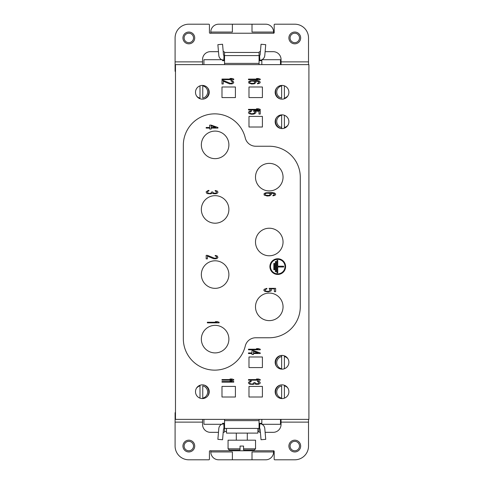 <?xml version="1.0" encoding="UTF-8"?>
<svg xmlns="http://www.w3.org/2000/svg" width="484" height="484" viewBox="0 0 484 484"><rect width="100%" height="100%" fill="white"/><g stroke="black" fill="none" stroke-linecap="round" stroke-linejoin="round"><path stroke-width="0.73" d="M262.407 86.987L248.988 86.987L248.988 97.587L262.407 97.587L262.407 86.987M280.254 385.076A7.454 7.454 0 0 0 276.896 396.275M284.38 385.881L284.38 398.163A6.867 6.867 0 0 0 287.678 387.811A6.28 6.28 0 0 0 284.38 385.881M281.634 398.568L281.634 385.881A6.28 6.28 0 0 0 281.634 398.132L281.634 398.568L281.101 398.52M281.634 355.425L281.016 355.486L281.634 355.425L281.634 356.545L281.634 355.425L281.016 355.486A7.454 7.454 0 0 0 276.612 366.503M287.29 357.87L287.938 358.783A6.28 6.28 0 0 0 284.38 356.545L284.38 368.729M281.634 368.802L281.634 356.545A6.28 6.28 0 0 0 281.634 368.802M207.497 396.275A7.454 7.454 0 0 0 204.139 385.076M200.007 398.163L200.007 385.264L196.716 387.811A6.28 6.28 0 0 1 200.007 385.881L200.007 385.264M202.76 398.568L202.76 398.132L202.76 398.568M202.76 385.881L202.76 398.132A6.28 6.28 0 0 0 202.76 385.881M276.896 87.725A7.454 7.454 0 0 0 280.254 98.924M284.38 85.837L284.38 98.736L287.678 96.189A6.28 6.28 0 0 1 284.38 98.119L284.38 98.736M281.634 85.432L281.634 98.119A6.28 6.28 0 0 1 281.634 85.868L281.634 85.432M276.612 117.497A7.454 7.454 0 0 0 281.016 128.514L281.634 128.575L281.634 127.455L281.634 128.575L281.016 128.514L281.634 128.575M284.38 128.169L284.38 127.455L284.38 128.169M281.634 114.865L281.634 127.455A6.28 6.28 0 0 1 281.634 115.198L281.634 114.865M204.139 98.924A7.454 7.454 0 0 0 207.497 87.725M200.007 98.119L200.007 85.837A6.867 6.867 0 0 0 196.716 96.189A6.28 6.28 0 0 0 200.007 98.119M202.76 85.432L202.76 85.868L202.76 85.432L203.292 85.48M202.76 98.119L202.76 85.868A6.28 6.28 0 0 1 202.76 98.119M235.406 97.587L235.406 86.987L221.987 86.987L221.987 97.587L235.406 97.587M308.907 64.62L308.907 419.38L175.48 419.38L175.48 64.62L308.907 64.62M282.027 99.153A6.867 6.867 0 0 0 288.894 92.287A6.867 6.867 0 0 0 282.027 85.42A6.867 6.867 0 0 0 275.16 92.287A6.867 6.867 0 0 0 282.027 99.153M282.027 128.587A6.867 6.867 0 0 0 288.894 121.72A6.867 6.867 0 0 0 282.027 114.853A6.867 6.867 0 0 0 275.16 121.72A6.867 6.867 0 0 0 282.027 128.587M202.366 99.153A6.867 6.867 0 0 0 209.233 92.287A6.867 6.867 0 0 0 202.366 85.42A6.867 6.867 0 0 0 195.5 92.287A6.867 6.867 0 0 0 202.366 99.153M282.027 398.58A6.867 6.867 0 0 0 288.894 391.713A6.867 6.867 0 0 0 282.027 384.847A6.867 6.867 0 0 0 275.16 391.713A6.867 6.867 0 0 0 282.027 398.58M282.027 369.147A6.867 6.867 0 0 0 288.894 362.28A6.867 6.867 0 0 0 282.027 355.413A6.867 6.867 0 0 0 275.16 362.28A6.867 6.867 0 0 0 282.027 369.147M202.366 398.58A6.867 6.867 0 0 0 209.233 391.713A6.867 6.867 0 0 0 202.366 384.847A6.867 6.867 0 0 0 195.5 391.713A6.867 6.867 0 0 0 202.366 398.58M262.407 116.42L248.988 116.42L248.988 127.02L262.407 127.02L262.407 116.42M235.406 397.013L235.406 386.413L221.987 386.413L221.987 397.013L235.406 397.013M248.988 397.013L262.407 397.013L262.407 386.413L248.988 386.413L248.988 397.013M262.407 356.98L248.988 356.98L248.988 367.58L262.407 367.58L262.407 356.98M221.987 380.176L233.76 380.176L233.76 379.589L232.005 378.996L230.003 378.996L231.757 379.589L221.987 379.589L221.987 380.176M221.987 382.136L233.76 382.136L233.76 381.549L232.005 380.962L230.003 380.962L231.757 381.549L221.987 381.549L221.987 382.136M221.987 79.648L233.76 79.648L233.76 79.061L232.005 78.475L230.003 78.475L231.757 79.061L221.987 79.061L221.987 79.648M223.239 80.435L221.987 80.435L221.987 83.968L223.239 83.968L223.239 81.221L229.501 83.871L232.005 83.871L233.01 83.478L233.76 82.498L233.01 81.022L231.001 80.532L231.001 81.022L232.253 81.518L232.508 82.395L231.757 83.181L230.505 83.381L223.239 80.435M248.473 380.176L260.247 380.176L260.247 379.589L258.492 378.996L256.49 378.996L258.244 379.589L248.473 379.589L248.473 380.176M249.726 384.199L253.235 384.393L254.487 383.709L255.988 384.296L258.492 384.296L259.999 383.51L260.247 382.626L259.497 381.549L257.494 381.059L257.494 381.549L258.994 382.529L258.244 383.709L255.988 383.709L254.989 382.529L253.985 382.529L253.235 383.806L251.232 384L250.228 383.709L249.726 383.019L249.98 381.943L251.232 381.452L251.232 380.962L250.476 381.059L248.473 382.336L248.728 383.51L249.726 384.199M248.473 349.799L260.247 349.799L260.247 349.212L258.492 348.625L256.49 348.625L258.244 349.212L248.473 349.212L248.473 349.799M260.247 352.939L253.483 350.585L251.982 350.585L251.982 352.939L248.473 352.939L248.473 353.532L251.982 353.532L251.982 354.512L253.483 354.512L253.483 353.532L260.247 353.532L260.247 352.939M248.473 109.947L260.247 109.947L260.247 109.36L258.492 108.767L256.49 108.767L258.244 109.36L248.473 109.36L248.473 109.947M253.737 111.417L254.735 112.203L254.487 113.183L251.982 113.77L250.476 113.48L249.726 112.79L249.98 111.81L251.48 111.32L251.48 110.733L249.478 111.223L248.473 112.203L248.728 113.28L249.478 113.77L251.734 114.26L253.985 114.067L255.988 112.79L255.74 111.713L254.989 111.223L258.994 111.223L258.994 114.067L260.247 114.067L260.247 110.733L253.737 110.733L253.737 111.417M248.473 79.691L260.247 79.691L260.247 79.104L258.492 78.511L256.49 78.511L258.244 79.104L248.473 79.104L248.473 79.691M254.239 83.811L255.988 82.534L255.74 81.554L254.735 80.967L258.746 81.651L258.994 82.534L257.494 83.321L257.494 83.811L259.249 83.417L259.999 82.927L260.247 82.044L259.249 81.064L256.992 80.574L250.476 80.767L248.728 81.554L248.728 83.024L251.734 84.004L254.239 83.811M253.483 351.275L258.244 352.939L253.483 352.939L253.483 351.275M253.483 83.417L250.476 83.224L249.726 82.631L249.726 81.947L251.232 81.161L253.483 81.161L254.735 81.947L254.487 82.927L253.483 83.417M281.137 85.48L280.672 85.553M281.228 99.105L281.634 99.141M284.38 115.271A6.867 6.867 0 0 1 287.938 125.217A6.28 6.28 0 0 1 284.38 127.455L284.38 115.271M285.778 127.473L287 126.457M204.212 85.674L203.776 85.565M197.635 97.266L198.761 98.131M286.758 386.734L285.633 385.869M280.182 398.326L280.617 398.435M286.576 357.131L285.832 356.563M285.094 356.133L284.586 355.909M278.693 368.288L279.316 368.59M280.103 368.875L280.563 368.989M281.071 369.08L281.634 369.135M203.256 398.52L203.722 398.447M203.165 384.895L202.76 384.859M280.472 64.614L280.472 59.701L280.472 64.62L261.82 64.62L261.832 59.768M222.561 59.701L222.561 60.076M222.561 64.614L203.933 64.614L203.933 59.701L221.642 59.701M224.54 64.62L224.54 55.593L259.66 55.593L259.66 60.306L259.073 60.306M224.54 63.38L259.073 63.38L259.073 64.62M259.073 63.38L259.073 52.453L224.54 52.453A0.786 0.786 0 0 0 223.753 51.673L223.209 51.673M224.54 60.306L223.947 60.306L223.947 55.593L224.54 55.593L224.54 52.453M259.86 60.294A5.3 5.3 0 0 0 264.79 55.466L265.734 44.667L261.045 44.256L260.102 55.055L259.527 55.593L259.86 60.294A5.3 5.3 0 0 1 259.515 60.306M223.747 60.294L224.086 55.593L223.505 55.055L222.561 44.256L217.873 44.667L218.816 55.466A5.3 5.3 0 0 0 224.092 60.306M260.398 51.673L259.854 51.673A0.786 0.786 0 0 0 259.073 52.453M218.484 51.673L210.407 51.673A7.847 7.847 0 0 0 202.56 59.52L202.56 61.873L175.093 61.873L175.093 37.934A13.733 13.733 0 0 1 188.827 24.2L208.84 24.2A0.587 0.587 0 0 1 209.427 24.787L209.427 32.64A0.587 0.587 0 0 0 210.02 33.227L273.593 33.227L273.593 32.047A7.847 7.847 0 0 0 265.74 24.2L232.387 24.2L232.387 32.047L210.8 32.047A7.847 7.847 0 0 1 218.653 24.2L232.387 24.2M308.52 64.62L308.52 37.934A13.733 13.733 0 0 0 294.78 24.2L274.767 24.2A0.587 0.587 0 0 0 274.18 24.787L274.18 32.64A0.587 0.587 0 0 1 273.593 33.227M281.047 64.62L281.047 59.52A7.847 7.847 0 0 0 273.2 51.673L265.123 51.673M188.827 32.047A5.887 5.887 0 0 0 182.94 37.934A5.887 5.887 0 0 0 188.827 43.82A5.887 5.887 0 0 0 194.713 37.934A5.887 5.887 0 0 0 188.827 32.047A5.887 5.887 0 0 1 194.713 37.934A5.887 5.887 0 0 1 188.827 43.82A5.887 5.887 0 0 1 182.94 37.934A5.887 5.887 0 0 1 188.827 32.047M294.78 32.047A5.887 5.887 0 0 0 288.894 37.934A5.887 5.887 0 0 0 294.78 43.82A5.887 5.887 0 0 0 300.667 37.934A5.887 5.887 0 0 0 294.78 32.047A5.887 5.887 0 0 1 300.667 37.934A5.887 5.887 0 0 1 294.78 43.82A5.887 5.887 0 0 1 288.894 37.934A5.887 5.887 0 0 1 294.78 32.047M202.56 64.62L202.56 61.873M175.48 66.58L175.093 66.58L175.093 61.873M175.093 66.58L175.093 71.293L175.48 71.293M280.472 419.386L280.472 424.299L280.472 419.38L261.82 419.38L261.82 423.306L259.073 423.306M222.561 424.299L222.561 423.923M222.561 419.386L203.933 419.386L203.933 424.299L221.642 424.299M259.073 419.38L259.073 428.407L223.947 428.407L223.947 423.694L224.54 423.694M259.073 420.62L224.54 420.62L224.54 419.38M224.54 420.62L224.54 431.546L226.5 431.546M259.073 423.694L259.66 423.694L259.66 428.407L259.073 428.407L259.073 431.546A0.786 0.786 0 0 0 259.854 432.327L260.398 432.327M223.747 423.706A5.3 5.3 0 0 0 218.816 428.534L217.873 439.333L222.561 439.744L223.505 428.945L224.086 428.407L223.747 423.706A5.3 5.3 0 0 1 224.092 423.694M259.86 423.706L259.521 428.407L260.102 428.945L261.045 439.744L265.734 439.333L264.79 428.534A5.3 5.3 0 0 0 259.515 423.694M223.209 432.327L223.753 432.327A0.786 0.786 0 0 0 224.54 431.546M265.123 432.327L273.2 432.327A7.847 7.847 0 0 0 281.047 424.48L281.047 422.127L308.52 422.127L308.52 446.066A13.733 13.733 0 0 1 294.78 459.8L274.767 459.8A0.587 0.587 0 0 1 274.18 459.213L274.18 451.36A0.587 0.587 0 0 0 273.593 450.773L210.02 450.773A0.587 0.587 0 0 0 209.427 451.36L209.427 459.213A0.587 0.587 0 0 1 208.84 459.8L188.827 459.8A13.733 13.733 0 0 1 175.093 446.066L175.093 422.127L202.56 422.127L202.56 424.48A7.847 7.847 0 0 0 210.407 432.327L218.484 432.327M294.78 440.18A5.887 5.887 0 0 0 288.894 446.066A5.887 5.887 0 0 0 294.78 451.953A5.887 5.887 0 0 0 300.667 446.066A5.887 5.887 0 0 0 294.78 440.18A5.887 5.887 0 0 1 300.667 446.066A5.887 5.887 0 0 1 294.78 451.953A5.887 5.887 0 0 1 288.894 446.066A5.887 5.887 0 0 1 294.78 440.18M188.827 440.18A5.887 5.887 0 0 0 182.94 446.066A5.887 5.887 0 0 0 188.827 451.953A5.887 5.887 0 0 0 194.713 446.066A5.887 5.887 0 0 0 188.827 440.18A5.887 5.887 0 0 1 194.713 446.066A5.887 5.887 0 0 1 188.827 451.953A5.887 5.887 0 0 1 182.94 446.066A5.887 5.887 0 0 1 188.827 440.18M281.047 419.38L281.047 422.127M308.52 419.38L308.52 422.127M175.48 417.42L175.093 417.42L175.093 422.127M202.56 419.38L202.56 422.127M175.48 412.707L175.093 412.707L175.093 417.42M294.78 441.354A4.707 4.707 0 0 1 299.493 446.066A4.707 4.707 0 0 1 294.78 450.773A4.707 4.707 0 0 1 290.073 446.066A4.707 4.707 0 0 1 294.78 441.354M188.827 441.354A4.707 4.707 0 0 1 193.533 446.066A4.707 4.707 0 0 1 188.827 450.773A4.707 4.707 0 0 1 184.114 446.066A4.707 4.707 0 0 1 188.827 441.354M226.5 428.407L226.5 433.113L257.893 433.113L257.893 428.407M247.3 433.113L247.3 440.18M236.307 433.113L236.307 440.18M255.54 448.813L255.54 440.18L228.067 440.18L228.067 448.813L229.247 449.987L240.04 449.987L240.04 446.066L243.567 446.066L243.567 449.987L243.567 448.813L255.54 448.813L254.36 449.987L243.567 449.987M240.04 446.066L243.567 446.066M240.04 449.987L240.04 448.813L228.067 448.813M210.8 33.227L210.8 32.047M273.593 32.047L252.007 32.047L252.007 24.2M261.832 64.608L261.832 59.701M261.82 60.694L259.073 60.694M224.54 60.694L222.573 60.694M273.593 450.773L273.593 451.953L252.007 451.953L252.007 459.8L265.74 459.8A7.847 7.847 0 0 0 273.593 451.953M210.8 450.773L210.8 451.953L232.387 451.953L232.387 459.8L252.007 459.8M224.54 423.306L222.573 423.306M261.832 419.392L261.832 424.299M261.832 424.232L261.82 423.306M210.8 451.953A7.847 7.847 0 0 0 218.653 459.8L232.387 459.8M188.827 33.227A4.707 4.707 0 0 1 193.533 37.934A4.707 4.707 0 0 1 188.827 42.646A4.707 4.707 0 0 1 184.114 37.934A4.707 4.707 0 0 1 188.827 33.227M294.78 33.227A4.707 4.707 0 0 1 299.493 37.934A4.707 4.707 0 0 1 294.78 42.646A4.707 4.707 0 0 1 290.073 37.934A4.707 4.707 0 0 1 294.78 33.227M264.107 289.329L263.859 290.406L264.863 291.386L268.118 291.876L271.125 290.896L271.373 289.819L270.368 288.839L274.38 288.839L274.38 291.683L275.632 291.683L275.632 288.349L269.116 288.349L270.12 290.406L269.37 291.096L267.864 291.386L265.861 291.096L265.111 290.406L265.359 289.426L266.865 288.936L266.865 288.349L264.107 289.329M245.267 137.964A31.399 31.399 0 0 0 183.327 145.267L183.327 338.733A31.399 31.399 0 0 0 245.267 346.036A10.787 10.787 0 0 1 255.758 337.759L269.273 337.759A31.006 31.006 0 0 0 300.286 306.753L300.286 177.247A31.006 31.006 0 0 0 269.273 146.241L255.758 146.241A10.787 10.787 0 0 1 245.267 137.964M215.12 325.351A13.776 13.776 0 0 1 228.89 339.127A13.776 13.776 0 0 1 215.12 352.903A13.776 13.776 0 0 1 201.344 339.127A13.776 13.776 0 0 1 215.12 325.351M269.273 293.074A13.776 13.776 0 0 1 283.049 306.85A13.776 13.776 0 0 1 269.273 320.626A13.776 13.776 0 0 1 255.498 306.85A13.776 13.776 0 0 1 269.273 293.074M269.273 228.224A13.776 13.776 0 0 1 283.049 242A13.776 13.776 0 0 1 269.273 255.776A13.776 13.776 0 0 1 255.498 242A13.776 13.776 0 0 1 269.273 228.224M215.12 195.657A13.776 13.776 0 0 1 228.89 209.427A13.776 13.776 0 0 1 215.12 223.203A13.776 13.776 0 0 1 201.344 209.427A13.776 13.776 0 0 1 215.12 195.657M215.12 131.097A13.776 13.776 0 0 1 228.89 144.873A13.776 13.776 0 0 1 215.12 158.649A13.776 13.776 0 0 1 201.344 144.873A13.776 13.776 0 0 1 215.12 131.097M269.273 163.374A13.776 13.776 0 0 1 283.049 177.15A13.776 13.776 0 0 1 269.273 190.926A13.776 13.776 0 0 1 255.498 177.15A13.776 13.776 0 0 1 269.273 163.374M215.12 260.797A13.776 13.776 0 0 1 228.89 274.573A13.776 13.776 0 0 1 215.12 288.343A13.776 13.776 0 0 1 201.344 274.573A13.776 13.776 0 0 1 215.12 260.797M277.749 274.452A7.847 7.847 0 0 0 285.596 266.605A7.847 7.847 0 0 0 277.749 258.758A7.847 7.847 0 0 0 269.903 266.605A7.847 7.847 0 0 0 277.749 274.452M207.346 322.84L219.119 322.84L219.119 322.253L217.37 321.666L215.362 321.666L217.116 322.253L207.346 322.253L207.346 322.84M207.424 255.34L206.172 255.34L206.172 258.873L207.424 258.873L207.424 256.127L213.686 258.777L216.191 258.777L217.195 258.383L217.945 257.403L217.195 255.933L215.186 255.443L215.186 255.933L216.439 256.423L216.693 257.306L215.943 258.087L214.69 258.287L207.424 255.34M207.424 193.63L210.927 193.83L212.186 193.14L213.686 193.733L216.191 193.733L217.691 192.947L217.945 192.063L217.195 190.986L215.186 190.49L215.186 190.986L216.693 191.966L215.943 193.14L213.686 193.14L212.682 191.966L211.683 191.966L210.927 193.243L208.925 193.437L207.424 192.457L207.672 191.374L208.925 190.884L208.925 190.393L208.174 190.49L206.172 191.767L206.42 192.947L207.424 193.63M217.945 127.486L211.181 125.132L209.675 125.132L209.675 127.486L206.172 127.486L206.172 128.078L209.675 128.078L209.675 129.059L211.181 129.059L211.181 128.078L217.945 128.078L217.945 127.486M269.636 195.82L271.397 194.544L271.149 193.558L270.145 192.965L274.162 193.654L274.416 194.544L272.903 195.33L272.903 195.82L274.664 195.427L275.42 194.937L275.668 194.048L274.664 193.068L272.401 192.572L265.867 192.771L264.113 193.558L264.113 195.034L267.126 196.02L269.636 195.82M277.749 259.345A7.26 7.26 0 0 0 270.489 266.605A7.26 7.26 0 0 0 277.749 273.865A7.26 7.26 0 0 0 285.009 266.605A7.26 7.26 0 0 0 277.749 259.345M277.749 266.999L283.636 266.999L283.636 266.212L277.749 266.212L277.749 260.325L276.963 260.325L276.963 272.885L277.749 272.885L277.749 266.999M276.183 271.706L276.183 261.505L275.396 261.505L275.396 271.706L276.183 271.706M273.829 269.745L274.609 269.745L274.609 263.465L273.829 263.465L273.829 269.745M211.181 125.822L215.943 127.486L211.181 127.486L211.181 125.822M268.886 195.427L265.867 195.233L265.117 194.641L265.117 193.951L266.623 193.164L269.388 193.358L270.145 193.951L270.145 194.641L268.886 195.427M308.52 61.873L281.047 61.873M257.893 431.546L259.073 431.546M280.472 59.701L261.965 59.701M280.472 424.299L261.965 424.299"/></g></svg>
